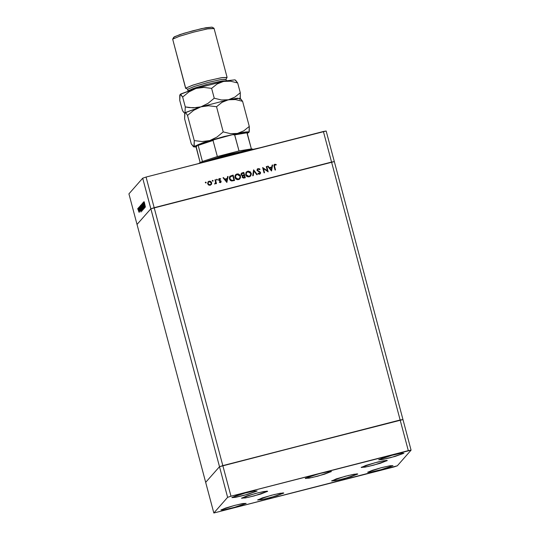 <?xml version="1.0" encoding="UTF-8"?>
<svg xmlns="http://www.w3.org/2000/svg" width="540" height="540" viewBox="0 0 540 540"><rect width="100%" height="100%" fill="white"/><g stroke="black" fill="none" stroke-linecap="round" stroke-linejoin="round"><path stroke-width="0.81" d="M235.467 174.953L238.592 174.096L235.467 174.953M241.333 173.401L243.797 172.814L241.333 173.401M205.686 482.382L219.476 466.715L222.811 465.608L402.941 419.546L334.314 161.615L402.941 419.546L400.167 420.012L331.54 162.081L334.314 161.615L326.167 130.997L334.314 161.615L331.54 162.081L400.167 420.012L222.811 465.608L154.184 207.677L331.54 162.081L323.393 131.463L146.036 177.059L154.184 207.677L334.314 161.615L150.842 208.784L331.54 162.081L323.393 131.463L326.167 130.997L146.036 177.059L142.695 178.166L128.911 193.84L137.059 224.451L150.842 208.784L219.476 466.715L222.811 465.608L154.184 207.677L146.036 177.059L142.695 178.166L150.842 208.784L137.059 224.451L205.686 482.382L219.476 466.715L142.695 178.166L128.911 193.84L137.059 224.451L150.842 208.784L154.184 207.677L150.842 208.784L137.059 224.451L213.833 513L393.964 466.938L397.305 465.831L411.089 450.158L230.958 496.22L227.617 497.327L213.833 513L205.686 482.382L219.476 466.715L205.686 482.382M249.561 176.202L248.94 176.459L246.132 174.636L246.611 172.53L245.99 174.798L245.909 174.083M243.716 172.503L245.099 177.761L243.594 173.367L243.844 172.361L245.268 177.714L243.419 178.099L242.285 177.39L242.487 175.797L241.427 175.318L241.036 174.366L241.785 172.982L243.844 172.361L241.414 173.293L241.09 174.69L242.487 175.797L242.17 177.093L244.222 177.984L245.268 177.714L243.716 172.503M242.075 172.901L241.38 173.333M238.714 174.143L238.12 173.988L238.714 174.143M237.816 173.961L236.912 174.083L237.816 173.961M236.432 174.251L238.14 173.894L240.239 175.25L240.604 177.451L239.335 179.26L237.404 179.678L235.838 178.97L234.954 177.512L234.995 175.817L235.764 174.636L237.006 173.968L235.575 174.832L234.954 177.512L238.545 179.591L239.976 178.72L240.57 176.04L237.006 173.968L236 174.488M235.595 174.812L235.987 174.494L235.595 174.812M235.346 175.487L235.838 175.358L235.346 175.487M144.45 206.577L143.377 202.318L144.801 207.677L143.343 203.837L144.423 208.109L142.999 202.75L144.45 206.577L143.006 202.736L144.423 208.109L143.343 203.837L144.801 207.677L143.33 202.372L144.45 206.577M142.79 204.694L142.533 203.101L142.972 203.972L144.031 208.724L142.79 204.694L144.038 208.717L143.006 204.086L142.547 203.081L142.79 204.694M142.162 203.695L143.802 208.811L142.466 204.829L143.377 209.291L142.162 203.695L143.377 209.291L142.466 204.829L143.802 208.811L142.169 203.695M141.588 204.167L142.594 206.665L143.06 209.817L141.622 205.2L143.06 209.817L142.594 206.665L141.588 204.167M140.603 205.288L141.683 208.062L142.081 210.938L140.636 206.321L142.074 210.938L141.608 207.785L140.603 205.288M139.813 206.368L141.001 211.997L139.347 206.894L140.15 208.224L139.813 206.368L140.15 208.224L139.347 206.894L141.008 211.991L139.813 206.368M137.727 208.649L137.963 209.54L137.734 208.643M138.773 210.087L139.111 212.348L138.071 209.014L138.159 208.339L138.665 209.689L138.051 208.278L138.402 210.506L139.111 212.348L138.773 210.087M138.368 207.92L138.605 208.818L138.375 207.92M138.611 207.738L139.583 211.822L138.611 207.738M138.767 207.468L139.003 208.366L138.773 207.468M139.894 210.128L139.016 207.185L139.894 210.128M140.576 208.906L140.279 205.835L141.71 211.194L140.63 209.108L141.71 211.194L140.279 205.835L140.576 208.906M141.136 204.869L142.567 210.202L141.136 204.869M143.917 201.704L145.105 207.333L143.451 202.23L144.254 203.56L143.917 201.704L144.254 203.56L143.451 202.23L145.112 207.326L143.917 201.704M144.227 201.886L145.429 206.955L144.227 201.886M267.394 170.795L266.274 166.59L266.76 166.469L268.184 171.828L263.425 168.541L264.546 172.76L264.067 172.881L262.643 167.528L267.394 170.795L262.643 167.528L264.067 172.881L264.546 172.76L263.425 168.541L268.184 171.828L266.76 166.469L266.274 166.59L267.394 170.795M258.701 168.689L257.303 169.02L256.952 170.39L257.553 168.797L259.409 168.764L260.037 169.304L259.652 169.688L258.242 169.094L257.432 170.275L260.03 171.862L260.591 172.861L260.03 173.975L258.66 174.137L257.891 173.65L258.242 173.205L259.612 173.583L260.037 172.645L256.952 170.39L260.071 172.746L259.47 173.624L258.242 173.205L257.891 173.65L259.558 174.191L260.287 173.752L260.543 172.597L260.03 171.862L257.432 170.275L258.242 169.094L259.652 169.688L260.037 169.304L257.951 168.71L259.889 169.452L259.025 168.791M253.584 169.857L257.344 174.616L256.831 174.744L253.922 170.984L253.26 175.662L252.747 175.797L253.584 169.857L252.747 175.797L253.26 175.662L253.922 170.984L256.831 174.744L257.344 174.616L253.584 169.857M249.149 171.396L247.57 171.376L251.134 173.448L247.705 171.221L246.206 172.159L248.272 171.126L250.385 171.842L251.37 173.846L250.533 176.114L248.103 176.924L246.544 176.222L245.693 174.899L245.936 172.55L247.705 171.221L246.274 172.078L245.653 174.757L249.251 176.843L250.675 175.966L251.276 173.286L250.722 175.892M228.062 176.418L226.881 182.446L222.986 177.721L223.506 177.586L224.755 179.098L227.185 178.477L227.543 176.553L228.062 176.418L227.543 176.553L227.185 178.477L224.755 179.098L223.506 177.586L222.986 177.721L226.881 182.446L228.062 176.418M205.646 182.108L206.213 182.439L205.882 182.999L205.369 182.318L205.646 182.108L205.322 182.669L205.882 182.999L206.213 182.439L206.03 182.932L206.213 182.439L205.646 182.108M211.707 182.702L211.43 184.417L210.013 185.308L208.4 184.882L207.61 183.539L208.4 181.548L209.547 181.136L210.735 181.42L211.707 182.702L209.142 181.204L208.103 181.811L207.657 183.742L208.562 184.997L210.222 185.261L211.538 184.228L211.707 182.702M212.578 180.326L213.138 180.657L212.814 181.217L212.247 180.887L212.578 180.326L212.247 180.887L213.037 181.082L212.578 180.326M214.96 179.786L215.44 179.658L216.479 183.58L216 183.701L215.851 183.121L214.839 184.032L215.582 182.466L214.96 179.786L215.582 182.466L214.61 183.985L215.851 183.121L216 183.701L216.479 183.58L215.44 179.658L216.31 183.62L215.44 179.658L214.96 179.786M216.83 179.233L217.391 179.564L217.066 180.124L216.5 179.793L216.83 179.233L216.5 179.793L217.289 179.989L216.83 179.233M221.164 181.346L220.739 182.513L219.301 182.331L220.712 181.595L218.734 180.286L218.943 178.821L220.712 178.801L220.489 179.246L219.362 179.138L219.065 179.773L221.164 181.346L219.078 179.84L219.233 179.253L220.489 179.246L220.712 178.801L219.449 178.558L218.849 178.909L218.606 179.982L220.691 181.494L220.57 182L219.537 181.913L219.301 182.331L220.448 182.628L221.164 181.346M229.446 178.848L229.446 177.201L230 176.256L233.138 175.109L234.563 180.468L231.323 180.92L230.249 180.299L229.446 178.848L231.734 180.988L234.563 180.468L233.138 175.109L231.343 175.696L233.138 175.109L234.394 180.515L232.997 175.271L229.905 176.357L229.446 178.848M272.66 164.95L271.478 170.978L267.577 166.259L268.103 166.124L269.352 167.636L271.775 167.015L272.133 165.085L272.66 164.95L272.133 165.085L271.775 167.015L269.352 167.636L268.103 166.124L267.577 166.259L271.546 170.964L272.66 164.95M274.948 164.801L274.415 165.584L275.522 169.938L275.042 170.06L273.915 165.125L274.826 164.248L276.284 164.531L276.109 165.017L274.948 164.801L276.109 165.017L276.284 164.531L274.826 164.248L274.172 164.626L274.077 166.442L275.042 170.06L275.522 169.938L274.435 166.536L275.353 169.985L274.435 166.536L274.948 164.801M241.785 173.711L241.063 174.015L241.711 173.799L241.434 174.731L241.785 173.711L243.506 173.029L244.04 175.021L242.197 175.426L241.414 174.353M238.727 174.616L239.193 174.494L240.57 176.04L239.193 174.494L238.727 174.616M260.327 147.677L200.036 163.181L231.154 154.319L260.327 147.677M240.489 176.479L240.017 178.646M240.462 177.613L240.523 176.756M238.856 178.949L238.235 179.206L235.433 177.39L235.906 175.277L237.168 174.515L240.091 176.162L239.618 178.274L238.235 179.206L239.618 178.274M238.12 179.233L237.532 179.287M237.31 179.267L236.027 178.726L235.231 177.255M235.487 175.824L235.724 175.487M235.906 175.277L235.292 177.545L238.235 179.206M243.074 175.385L243.581 175.264M242.663 177.431L243.992 177.458L242.649 176.965L242.851 176.141L244.188 175.574L244.64 177.289L242.744 177.512M242.838 176.155L242.494 176.742M242.703 175.298L241.434 174.731L242.561 175.46L244.04 175.021L243.506 173.029L241.589 174.049L241.785 174.967L242.703 175.298M205.355 182.331L206.071 182.601L205.355 182.331M210.593 181.582L209.405 181.298L208.035 181.899L209.142 181.204L211.565 182.864L211.397 184.39L211.606 183.053L210.924 181.818M207.995 183.775L208.46 182.176L207.995 183.775L210.094 184.781L207.995 183.775L208.339 182.318M208.46 182.176L209.27 181.69L211.221 182.824L210.87 184.309L209.952 184.937L210.519 184.667M209.952 184.937L208.906 184.849L208.042 183.924M212.288 180.549L212.996 180.819L212.288 180.549M214.886 183.668L215.332 183.316M216.54 179.456L217.256 179.726L216.54 179.456M220.367 182.216L219.436 182.095L220.57 182M218.781 178.997L219.449 178.558L220.712 178.801L220.441 179.213L219.8 178.673L218.781 178.997M219.233 179.253L218.936 180.002L220.826 180.792L221.042 182.068M221.063 181.926L220.3 180.725M220.165 180.677L219.422 180.461M219.335 180.428L219.031 179.489M223.074 177.822L223.506 177.586L224.613 179.26L227.185 178.477L224.613 179.26L223.074 177.822M227.516 176.681L227.921 176.573L226.847 182.399L227.921 176.573L227.516 176.681M226.503 181.548L225.018 179.746L226.503 181.548L225.018 179.746L227.07 179.091L226.503 181.548M229.865 176.411L230.303 176.094M232.166 180.549L233.941 180.043L231.876 180.414L229.925 178.726L230.283 176.823L232.808 175.784L233.941 180.043L232.585 180.488M230.269 176.837L229.784 178.888L231.876 180.414L231.059 180.434L230.04 179.53M229.784 178.888L229.709 177.964M229.784 177.62L230.162 176.965M237.168 174.515L235.683 175.581L235.433 177.39L236.554 178.828L238.376 179.05L239.841 177.964L240.091 176.162L238.97 174.737L237.168 174.515M242.649 176.965L243.189 177.512L244.64 177.289L244.188 175.574L242.939 176.047L242.649 176.965M251.168 174.859L251.228 174.001M251.195 173.725L249.777 171.673M245.929 173.867L246.247 172.982M250.121 175.743L249.77 176.06M248.94 176.459L250.324 175.52L248.94 176.459L246.132 174.636L246.726 175.972L248.009 176.519M248.825 176.486L248.231 176.533M246.611 172.53L247.874 171.761L250.79 173.414L250.324 175.52M253.557 170.053L257.121 174.67L253.557 170.053M253.78 171.139L253.138 175.696L253.78 171.139M257.627 169.472L257.627 170.91L260.03 171.862L260.543 172.597L260.213 173.826M258.107 173.374L259.328 173.785L259.916 173.367M259.328 173.785L258.478 173.63M260.449 173.023L259.828 171.977L258.053 171.18M257.904 171.099L257.317 170.505L257.445 169.681M266.308 166.705L266.76 166.469L267.988 171.788L266.308 166.705M263.284 168.703L264.377 172.807L263.284 168.703M262.69 167.717L267.253 170.957L262.69 167.717M267.665 166.361L268.103 166.124L269.21 167.798L271.775 167.015L269.21 167.798L267.665 166.361M272.106 165.213L272.518 165.112L271.438 170.937L272.518 165.112L272.106 165.213M271.094 170.087L269.609 168.278L271.094 170.087L269.609 168.278L271.661 167.63L271.094 170.087M274.266 164.585L276.284 164.531L276.035 164.99L275.441 164.403L274.374 164.525M274.597 165.017L274.435 166.536L274.509 165.125M209.27 181.69L208.292 182.405L208.136 183.613L208.879 184.599L210.094 184.781L211.066 184.039L211.221 182.824L210.485 181.845L209.27 181.69M227.07 179.091L225.153 179.584L226.645 181.386L227.07 179.091M233.564 180.137L233.941 180.043L232.808 175.784L230.445 176.661L229.831 178.092L230.378 179.658L231.707 180.4L233.564 180.137M247.874 171.761L246.388 172.827L246.132 174.636L247.259 176.074L249.082 176.297L250.547 175.216L250.823 173.522L249.676 171.983L247.874 171.761M271.661 167.63L269.75 168.122L271.235 169.925L271.661 167.63M139.003 211.856L138.193 208.751L139.003 211.856M139.779 210.431L139.941 210.775L139.779 210.431M140.724 210.944L140.326 208.784L140.724 210.944M140.387 206.435L141.399 210.796L140.387 206.435M141.959 210.371L140.778 205.821L141.946 210.377M142.499 209.574L142.101 207.839L142.499 209.574M141.899 207.306L141.365 205.315L141.899 207.306M142.945 209.25L141.757 204.701L143.114 209.21L141.858 204.782L142.25 207.677L143.114 209.216M144.828 206.28L144.43 204.12L144.828 206.28M199.152 163.175L202.446 161.453L199.152 163.175M197.809 144.801L198.167 145.375L213.044 140.447L214.711 139.205L197.802 144.801L196.135 146.705L200.131 162.506L196.088 147.164L197.775 144.828L198.167 145.375L213.044 140.447L217.323 156.526L202.446 161.453L217.323 156.526L213.044 140.447L213.28 139.914L232.463 134.642L234.725 134.879L247.091 132.8L251.37 148.871L252.659 149.02L238.997 150.95L217.323 156.526L238.997 150.95L251.37 148.871L246.76 132.212M251.505 149.472L225.565 154.987L200.306 163.094L225.565 154.987L251.505 149.472M198.167 145.375L202.446 161.453L198.167 145.375M214.724 139.205L232.652 134.595L234.536 134.642L238.997 150.95L234.725 134.879L247.01 132.543L246.767 132.212L232.666 134.588M199.132 144.268L212.159 139.948M234.995 134.082L246.699 132.246L233.172 134.48M214.556 139.253L198.065 144.7M331.709 480.803L345.175 476.294L354.011 474.269L357.757 473.992L350.933 476.739L338.627 479.999L331.729 481.005L336.366 478.865L348.415 475.477L357.17 473.857L357.703 474.12L344.237 478.636L335.408 480.654L331.709 480.803M257.735 499.824L271.195 495.308L280.031 493.29L283.777 493.007L276.953 495.754L264.654 499.014L257.749 500.026L262.386 497.88L274.435 494.498L283.19 492.872L283.723 493.142L270.263 497.651L261.428 499.675L257.735 499.824M241.589 498.089L255.056 493.574L263.885 491.555L267.631 491.279L260.813 494.019L248.508 497.279L241.61 498.292L246.24 496.152L258.296 492.764L267.05 491.144L267.584 491.407L254.117 495.916L245.282 497.941L241.589 498.089M305.303 478.285L318.769 473.776L327.598 471.751L331.351 471.474L324.526 474.214L312.221 477.475L305.323 478.487L309.953 476.348L322.009 472.959L330.764 471.339L331.297 471.602L317.831 476.111L308.995 478.136L305.303 478.285M361.233 467.33L374.699 462.82L383.528 460.796L387.275 460.519L380.457 463.259L368.152 466.519L361.246 467.532L365.884 465.392L377.939 462.004L386.694 460.384L387.227 460.647L373.761 465.156L364.925 467.181L361.233 467.33M392.978 465.703L384.115 468.929L370.622 472.176L367.747 472.19L380.815 467.815L389.394 465.851L392.978 465.703L379.91 470.084L371.338 472.048L367.7 472.318L372.263 470.306L381.524 467.627L390.103 465.723L392.978 465.703M257.175 490.968L248.312 494.188L234.819 497.435L231.944 497.455L245.012 493.074L253.591 491.11L257.175 490.968L244.107 495.349L235.535 497.313L231.896 497.583L236.459 495.572L245.72 492.892L254.3 490.988L257.175 490.968M403.947 453.236L395.091 456.455L381.598 459.702L378.722 459.716L391.79 455.342L400.363 453.377L403.947 453.236L390.879 457.61L382.307 459.574L378.668 459.844L383.238 457.839L392.499 455.159L401.078 453.249L403.947 453.236M246.2 503.442L237.344 506.662L223.844 509.909L220.975 509.929L234.043 505.548L242.615 503.584L246.2 503.442L233.132 507.823L224.559 509.787L220.921 510.057L225.491 508.046L234.745 505.366L243.324 503.456L246.2 503.442M400.167 420.012L219.476 466.715L227.617 497.327L219.476 466.715L222.811 465.608L230.958 496.22L222.811 465.608L400.167 420.012L408.314 450.623L411.089 450.158L402.941 419.546L400.167 420.012L402.941 419.546L411.089 450.158L397.305 465.831L213.833 513L227.617 497.327L230.958 496.22L408.314 450.623L400.167 420.012M173.759 37.287L172.631 39.218L174.515 36.734L183.762 33.372L201.859 28.58L212.024 27.108L205.814 27.756L192.888 30.773L179.969 34.594L173.806 37.22L172.685 39.143L185.638 88.331L172.685 39.143L185.72 88.128L192.665 85.192L207.103 80.96L221.13 77.747L227.003 77.51M187.994 91.024L192.416 88.803L206.901 84.409L222.062 80.973L226.368 80.818L225.956 79.245L220.448 79.65L207.454 82.627L194.09 86.549L187.657 89.262L187.988 90.983L187.657 89.262L188.062 90.794L194.495 88.074L207.86 84.159L220.853 81.182L226.361 80.777M249.035 132.26L249.278 126.455L242.588 101.304L239.983 98.294L228.42 99.752L200.9 106.826L184.343 112.914L184.775 113.15L184.619 118.78L191.315 143.93L184.619 118.78L184.95 112.853L186.017 113.191L187.542 115.459L194.238 140.609L194.204 145.786L193.441 146.657L191.315 143.93L193.698 146.671L209.864 140.501L202.102 141.561L194.238 140.609L187.542 115.459L193.732 110.282L200.9 106.826L208.656 105.766L216.526 106.718L223.216 131.868L217.033 137.045L209.864 140.501L237.384 133.427L230.378 133.63L223.216 131.868L216.526 106.718L222.007 102.35L228.42 99.752L235.427 99.542L242.588 101.304L249.278 126.455L243.797 130.828L237.384 133.427L246.314 131.909L249.021 132.28L247.259 133.414L248.488 132.503M184.775 113.15L185.159 112.718L186.017 113.191L187.542 115.459L193.732 110.282L200.9 106.826L208.656 105.766L216.526 106.718L222.007 102.35L226.726 100.19L231.876 99.353L235.427 99.542L242.588 101.304L240.455 98.584L239.693 99.448M184.95 112.853L200.9 106.826L193.144 107.885L185.274 106.933L184.95 112.853L185.274 106.933L182.655 97.085L188.845 91.915L194.123 89.114L199.388 87.46L226.341 80.818L234.819 79.832L223.533 81.378L230.54 81.176L237.695 82.937L235.096 79.927M249.251 131.639L249.278 126.455L243.797 130.828L237.384 133.427L230.378 133.63L223.216 131.868L217.033 137.045L209.864 140.501L202.102 141.561L194.238 140.609L193.907 146.529L203.762 142.425L223.958 136.58L242.683 132.422L247.826 131.821L249.048 132.064L248.738 132.523M196.081 147.042L193.813 146.846L196.081 147.042M183.154 111.578L182.351 110.255L179.732 100.413L179.759 95.229L180.623 94.048L196.013 88.459L180.272 94.345L182.655 97.085L188.845 91.915L196.013 88.459L203.769 87.399L211.64 88.351L217.121 83.977L223.533 81.378L196.013 88.459L203.769 87.399L211.64 88.351L214.259 98.192L208.069 103.37L200.9 106.826L228.42 99.752L221.413 99.954L214.259 98.192L208.069 103.37L200.9 106.826L197.073 107.649L189.196 107.608L185.274 106.933L182.655 97.085L181.13 94.824L180.063 94.486L179.732 100.413L182.351 110.255L183.877 112.522L183.154 111.578M240.165 98.402L240.32 92.779L234.833 97.153L228.42 99.752L237.35 98.233L239.99 98.705M240.287 97.956L240.32 92.779L237.695 82.937L235.562 80.21M228.42 99.752L221.413 99.954L214.259 98.192L211.64 88.351L217.121 83.977L223.533 81.378L230.54 81.176L237.695 82.937L240.32 92.779L234.833 97.153L228.42 99.752M227.084 77.308L214.049 28.323L208.096 28.762L194.069 31.975L179.631 36.207L172.685 39.143L179.341 36.308L193.293 32.184L207.252 28.917L213.968 28.526M225.97 79.299L227.056 77.436L221.927 77.605L207.88 80.757L192.962 85.091L185.72 88.128L187.657 89.262L194.359 86.454L208.177 82.438L221.184 79.522L225.875 79.434M193.914 146.941L193.3 146.59M213.962 28.222L212.024 27.108"/></g></svg>
